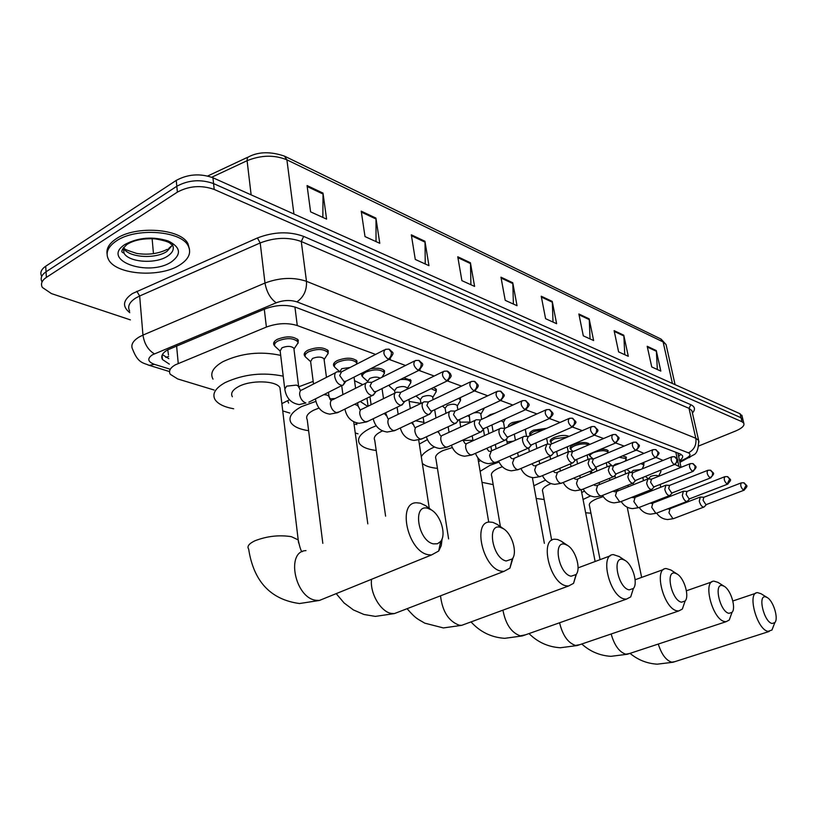 <?xml version="1.0" encoding="UTF-8"?>
<svg xmlns="http://www.w3.org/2000/svg" width="817" height="817" viewBox="0 0 817 817"><rect width="100%" height="100%" fill="white"/><g stroke="black" fill="none" stroke-linecap="round" stroke-linejoin="round"><path stroke-width="1.23" d="M305.262 356.569L304.537 355.722C303.567 353.853 304.659 352.025 307.815 350.248C316.833 346.796 323.655 346.98 328.281 350.789L328.046 353.781M334.521 366.813L333.796 365.985C332.866 364.157 333.99 362.38 337.166 360.634C345.989 357.295 352.607 357.427 356.998 361.043L356.784 363.882M370.469 368.814C377.536 367.599 382.233 368.283 384.552 370.887L384.327 373.563M403.833 377.801L410.982 380.324L410.767 382.867M433.439 387.564L436.37 389.403L436.155 391.803M460.349 397.593L460.553 400.401L459.256 402.607M486.728 417.007L490.077 414.719L495.316 413.075M508.286 426.801C507.97 425.371 509.297 423.962 512.269 422.563L522.38 420.469M530.468 435.298L529.773 434.593C529.11 433.143 530.407 431.652 533.644 430.13L546.685 428.343M551.046 442.477L550.352 441.793C549.718 440.373 551.026 438.923 554.273 437.422C560.35 435.185 565.272 434.838 569.041 436.37M570.899 449.411L570.215 448.737C569.612 447.359 570.93 445.939 574.167 444.458C581.428 441.987 586.494 441.874 589.363 444.111M600.189 449.493C604.498 449.054 607.184 449.513 608.236 450.861M622.85 455.978L626.465 457.387M643.081 462.902L644.102 463.699M274.706 345.877L273.981 345.009C272.96 343.089 274.022 341.22 277.157 339.402C286.389 335.828 293.436 336.053 298.287 340.086L298.052 343.263M375.585 354.425L297.276 325.554C287.615 322.603 277.32 323.103 266.393 327.055L175.257 364.862C170.13 367.895 168.455 371.041 170.253 374.288L177.657 378.935L214.115 390.026M167.761 349.788L168.486 354.966M680.816 467.426L675.169 464.495M663.016 460.41L656.286 457.5M643.949 453.384L636.688 450.228M624.168 446.092L615.681 442.957M603.62 438.515L594.47 435.144M582.266 430.641L572.411 427.005M560.064 422.45L549.443 418.539M536.943 413.923L525.515 409.715M512.851 405.048L500.555 400.504M487.749 395.785L474.514 390.904M461.534 386.124L447.297 380.875M434.164 376.024L418.845 370.377M405.538 365.475L389.066 359.398M282.733 410.91L289.8 413.065M355.252 432.979L358.04 433.827M362.574 376.627L361.839 375.81L362.115 373.042M389.474 386.032L388.759 385.246M590.078 456.1L589.466 454.017M608.614 462.565L608.062 462.116M679.54 460.574C682.215 458.715 683.175 457.04 682.43 455.559L680.214 453.935L296.111 307.427C286.45 304.373 276.166 304.843 265.259 308.836L167.403 349.993C162.328 353.056 160.683 356.232 162.481 359.531L169.323 364.116M168.823 358.653L162.379 354.609M130.383 319.876L51.44 293.589L42.341 287.441C40.472 283.877 41.81 280.527 46.375 277.392L177.391 192.118C189.095 185.847 201.37 184.948 214.207 189.432L741.989 421.746L743.807 423.226C744.665 425.688 741.989 428.261 735.78 430.937L698.923 445.898M41.698 276.35C39.819 272.745 41.167 269.375 45.711 266.219L176.247 180.404L176.819 186.256C188.502 179.954 200.757 179.076 213.574 183.59L741.029 417.742L743.082 420.224L741.029 417.742L213.574 183.59C200.757 179.076 188.502 179.954 176.819 186.256L46.048 271.795L176.819 186.256L177.391 192.118M42.014 281.885C40.145 278.301 41.483 274.941 46.048 271.795C41.483 274.941 40.145 278.301 42.014 281.885M680.969 454.272L678.61 456.376M176.247 180.404C187.91 174.092 200.145 173.214 212.951 177.769L740.069 413.749L742.132 416.251M589.169 318.855L593.622 340.536L583.307 335.838L578.865 313.983L589.169 318.855L589.261 319.631L579.028 314.8M623.779 335.205L628.293 356.294L618.612 351.892L614.108 330.64L623.779 335.205L623.871 335.961L614.282 331.436M656.276 350.564L660.83 371.092L651.741 366.956L647.197 346.275L656.276 350.564L656.378 351.3L647.37 347.051M470.418 262.747L474.595 286.41L461.891 280.639L457.765 256.763L470.418 262.747L470.5 263.595L457.918 257.661M424.942 241.26L428.956 265.668L415.281 259.449L411.319 234.816L424.942 241.26L425.014 242.138L411.462 235.745M375.932 218.098L379.772 243.303L365.005 236.583L361.226 211.154L375.932 218.098L376.004 219.007L361.369 212.103M322.991 193.088L326.596 219.119L310.593 211.848L307.069 185.561L322.991 193.088L323.042 194.027L307.202 186.542M552.241 301.402L556.622 323.706L545.593 318.691L541.232 296.203L552.241 301.402L552.333 302.208L541.395 297.041M512.749 282.743L517.038 305.711L505.212 300.339L500.954 277.177L512.749 282.743L512.831 283.57L501.117 278.046M513.393 304.057L512.831 283.57M553.017 322.072L552.333 302.208M322.848 217.424L323.042 194.027M376.034 241.607L376.004 219.007M425.248 263.983L425.014 242.138M470.909 284.735L470.5 263.595M657.348 369.509L656.378 351.3M624.76 354.69L623.871 335.961M590.058 338.912L589.261 319.631M179.689 265.035C160.173 277.933 116.249 274.941 108.59 259.653C105.179 253.076 107.762 246.846 116.341 240.954C135.806 227.289 181.364 230.762 188.216 245.907C191.617 252.831 188.768 259.203 179.689 265.035M107.088 253.934C106.241 248.48 109.264 243.435 116.167 238.809C135.622 225.124 181.16 228.627 188.002 243.793L189.483 249.246M433.459 543.877L437.514 543.754L440.68 541.416C446.45 534.726 440.945 515.772 431.652 510.084L427.985 508.378C412.156 503.252 417.804 541.007 433.459 543.877M442.13 538.73L441.251 545.674L438.698 551.015L431.447 554.988L428.169 554.702C407.724 551.424 396.95 502.384 416.496 502.772L420.316 503.17L425.657 505.662L429.722 509.001M280.425 391.609L279.955 387.728C276.34 380.456 250.513 379.772 238.237 386.758C232.447 390.015 230.486 393.345 232.355 396.735M289.463 399.779L281.865 403.629M233.642 408.766C224.236 407.05 218.057 404.027 215.106 399.707C211.869 393.947 215.177 388.259 225.032 382.642C243.527 374.145 262.921 371.99 283.203 376.177M213.002 379.129C209.765 373.216 213.043 367.415 222.827 361.717C241.199 353.107 260.49 351.004 280.691 355.385M506.234 560.983L512.228 558.971C517.682 552.874 512.177 533.961 503.497 528.773L500.453 527.373C486.37 522.778 492.365 558.491 506.234 560.983M513.086 557.633L509.92 568.152L503.905 571.41L501.189 571.165C482.949 568.305 472.246 521.583 489.72 522.043L492.886 522.38L497.308 524.422L501.168 527.598M319.018 408.061L313.565 410.236C307.652 413.361 305.538 416.517 307.233 419.683L322.817 543.336M357.754 423.135L354.118 424.83M308.622 430.702C299.563 429.333 293.681 426.668 290.975 422.706C288.054 417.324 291.628 411.931 301.698 406.529L315.924 401.372M288.585 403.077L287.676 400.841M298.797 386.778L313.177 381.396M329.66 398.931L335.174 398.492M360.256 401.494L367.691 406.386M354.527 380.681L362.799 384.664M571.052 576.22L576.067 574.555C581.214 568.989 575.719 550.198 567.611 545.47L565.058 544.306C552.445 540.149 558.685 574.034 571.052 576.22M576.424 574.075L573.544 583.338L568.499 586.034L566.222 585.83C549.851 583.318 539.251 538.73 554.957 539.22L557.602 539.506L561.31 541.211L565.058 544.306M382.519 430.916L381.468 431.386C375.463 434.399 373.226 437.391 374.758 440.353L385.593 516.15M427.424 439.617L419.335 444.07M376.198 450.463C367.466 449.391 361.86 447.032 359.368 443.386C356.723 438.351 360.522 433.235 370.744 428.047L376.218 425.759M356.763 424.626L356.355 423.829M415.618 420.775L423.931 422.42M409.194 401.423L420.918 403.455M629.141 589.874L633.389 588.485C638.22 583.389 632.736 564.802 625.168 560.482L623.014 559.502C611.657 555.723 618.05 587.954 629.141 589.874M633.308 588.72L630.704 596.89L626.445 599.147L624.515 598.984C609.748 596.767 599.269 554.11 613.455 554.641L619.235 556.571M452.342 447.583L442.977 450.565C436.932 453.455 434.593 456.295 435.972 459.062L448.604 538.893M437.442 468.355C430.161 467.661 425.116 465.986 422.307 463.3M421.296 456.713C423.002 453.496 426.985 450.433 433.245 447.532L434.44 447.001M462.963 440.445L472.961 440.343M490.905 446.48L491.66 450.749M480.621 460.625L478.486 461.625M459.91 422.144L469.877 422.093M486.769 427.271L487.984 428.792L488.637 432.54M681.501 602.19L685.126 601.006C689.66 596.339 684.197 577.997 677.14 574.045L675.302 573.207C665.007 569.755 671.492 600.485 681.501 602.19M684.646 602.395L682.348 609.063L678.713 610.973L677.068 610.83C663.68 608.869 653.324 567.999 666.212 568.55L670.808 569.97L677.14 574.045M502.363 466.732L498.983 468.008C492.896 470.796 490.476 473.492 491.722 476.086L500.413 526.608M493.192 484.634L481.989 482.326M480.13 471.338L490.108 465.251L499.064 462.054M494.101 445.061L495.378 444.662M507.02 441.977L513.393 441.149M728.948 613.342L732.052 612.331C736.311 608.042 730.878 589.976 724.281 586.351L722.698 585.636C713.333 582.46 719.879 611.831 728.948 613.342M731.235 614.568L729.224 620.062L726.099 621.696L724.689 621.563C712.495 619.817 702.273 580.601 714.027 581.163L717.99 582.388L724.281 586.351M551.067 483.603L550.168 483.96C544.071 486.646 541.589 489.209 542.713 491.64L551.689 540.313M544.163 499.524L536.177 498.462M533.869 485.788L545.521 480.09M584.502 491.129L581.694 492.467M772.126 623.494L774.822 622.625C778.805 618.683 773.413 600.904 767.245 597.564L765.876 596.951C757.318 594.03 763.875 622.146 772.126 623.494M773.719 625.485L771.953 630.04L768.031 631.347C756.889 629.784 746.809 592.09 757.573 592.652L761.005 593.714L767.245 597.564M603.283 496.634L597.145 498.605C591.048 501.189 588.516 503.629 589.527 505.917L600.056 559.655M590.957 513.199L585.646 512.77M583.062 499.463L590.609 495.909M615.303 490.282L617.928 490.088M284.643 388.004L280.149 350.953L281.957 347.817C287.155 345.816 291.118 345.938 293.854 348.185L294.008 349.39M341.322 371.878L337.37 371.766C335.348 372.133 334.48 373.818 334.756 376.831C336.032 382.029 338.514 384.868 342.2 385.358L343.13 385.103L344.886 381.682M280.17 351.075L274.91 346.255C273.961 344.457 274.951 342.701 277.892 341.006C286.553 337.666 293.15 337.87 297.705 341.639L298.072 342.854L295.887 346.153M384.347 349.942L341.577 371.837L339.698 375.503L343.988 381.529L346.326 381.039M313.514 384L310.623 361.533L312.482 358.469C317.558 356.539 321.398 356.631 324.002 358.755L324.145 359.868M371.623 382.346L367.681 382.223C365.73 382.581 364.913 384.245 365.209 387.227C366.476 392.283 368.855 395.05 372.358 395.53L374.707 393.294M310.634 361.645L305.446 356.947C304.537 355.191 305.568 353.485 308.53 351.821C316.996 348.583 323.389 348.747 327.719 352.321L328.066 353.455L326.065 356.549M414.331 361.083L371.837 382.315L370.06 385.93L374.217 391.803L376.371 391.374M339.821 371.858L341.71 368.661L350.115 367.476M400.575 392.354L396.653 392.221C394.785 392.568 394.008 394.213 394.335 397.154C395.581 402.087 397.869 404.783 401.198 405.252L403.404 403.21M339.811 371.776L334.704 367.18C333.836 365.475 334.888 363.8 337.87 362.166C346.142 359.041 352.341 359.163 356.467 362.554L356.753 364.065M442.957 371.735L400.769 392.334L399.094 395.898L403.118 401.627L405.109 401.249M367.762 381.365L369.723 378.445C373.941 376.78 377.423 376.678 380.171 378.148M428.292 401.944L424.391 401.79C422.593 402.127 421.858 403.761 422.195 406.662C423.431 411.472 425.626 414.096 428.802 414.556L430.865 412.697M367.783 381.478L362.738 376.984C361.911 375.32 362.983 373.696 365.985 372.082C374.084 369.059 380.099 369.151 384.031 372.358L384.337 373.369L382.652 376.086M470.337 381.927L428.455 401.913L426.882 405.436L430.773 411.033L432.622 410.696M394.958 393.048L394.601 390.679L396.602 387.82C401.361 386.073 404.864 386.104 407.121 387.912L407.254 388.78M454.834 411.114L450.964 410.961C449.227 411.298 448.543 412.902 448.89 415.771C450.106 420.459 452.23 423.022 455.263 423.472L457.193 421.766M394.611 390.781L389.648 386.38L389.423 384.93M496.532 391.68L454.977 411.104L453.486 414.576L457.275 420.04L458.991 419.734M400.248 379.568C405.549 379.108 408.96 379.844 410.491 381.784L410.767 382.724L409.225 385.277M420.959 403.435L420.357 399.615L422.399 396.827C427.066 395.132 430.477 395.142 432.632 396.868L432.755 397.665M480.284 419.918L476.444 419.754C474.769 420.081 474.115 421.664 474.493 424.503C475.688 429.078 477.741 431.58 480.631 432.03L482.438 430.457M420.377 399.727L415.976 396M521.624 401.035L480.406 419.907L479.007 423.339L482.673 428.68L484.277 428.404M431.059 388.708L435.89 390.832L436.155 391.721L434.736 394.111M445.949 413.31L445.122 408.204L447.195 405.477C451.77 403.833 455.089 403.833 457.142 405.477L457.265 406.212M504.702 428.374L500.892 428.19C499.279 428.517 498.666 430.079 499.054 432.877C500.239 437.35 502.21 439.801 504.977 440.23L506.673 438.79M545.674 410.001L504.814 428.353L503.486 431.744L507.051 436.962L508.542 436.717M458.817 398.318L460.553 400.371L457.295 405.967M469.989 422.716L469.264 414.985M528.16 436.482L524.371 436.298C522.819 436.615 522.247 438.157 522.635 440.925C523.809 445.296 525.719 447.696 528.364 448.114L529.957 446.787M568.765 418.61L528.252 436.472L527.006 439.822L530.468 444.928L531.857 444.703M473.727 412.922C477.312 412.279 479.64 412.554 480.723 413.749L480.845 414.433M483.94 408.194L482.827 410.788M550.699 444.285L546.951 444.091L545.307 448.656C546.471 452.935 548.319 455.273 550.852 455.692L552.343 454.466M590.936 426.882L550.781 444.274L549.606 447.583L552.976 452.577L554.273 452.383M501.26 420.704L503.538 422.348M572.39 451.791L568.663 451.587L567.121 456.1C568.264 460.277 570.062 462.575 572.492 462.984L573.881 461.85M509.542 426.229L512.872 423.9L518.315 422.297M612.25 434.838L572.451 451.781L571.349 455.038L574.627 459.94L575.842 459.757M525.229 429.303L525.392 429.977M607.93 452.894L607.868 452.128C605.274 450.116 600.638 450.238 593.949 452.495C590.905 453.854 589.66 455.161 590.211 456.417L593.265 459.011L589.568 458.807L588.117 463.259C589.251 467.355 590.987 469.601 593.316 470L594.633 468.958M530.529 435.471C530.09 434.144 531.336 432.796 534.247 431.437L544.03 429.517M632.746 442.497L593.316 459.011L592.274 462.228L595.47 467.028L596.604 466.864M613.363 465.976L609.717 465.761L608.338 470.163C609.462 474.166 611.147 476.362 613.383 476.76L614.619 475.79M552.118 443.702L551.179 442.804C550.587 441.476 551.812 440.108 554.855 438.709L567.243 437.146M652.477 449.871L613.414 465.976L612.433 469.152L615.548 473.85L616.621 473.707M632.746 472.686L629.131 472.471L627.844 476.811C628.947 480.733 630.581 482.888 632.736 483.276L633.9 482.377M573.074 451.515L571.032 449.728C570.47 448.441 571.706 447.103 574.749 445.725C580.734 443.59 585.34 443.325 588.567 444.918M671.492 456.979L632.797 472.686L631.868 475.821L634.901 480.427L635.902 480.304M651.445 479.16L647.861 478.936L646.645 483.225C647.738 487.075 649.331 489.189 651.404 489.567L652.497 488.729M689.814 463.821L651.486 479.16L650.618 482.255L653.58 486.779L654.519 486.656M613.046 465.956L615.385 464.158L620.389 463.096M669.491 485.41L665.947 485.175L664.803 489.414C665.886 493.192 667.428 495.265 669.419 495.633L670.451 494.857M612.362 465.925L608.736 462.882L608.685 461.85M707.491 470.439L669.532 485.41L668.704 488.474L671.594 492.906L672.483 492.794M619.552 457.346L626.118 458.633L625.567 460.522M630.938 472.583L633.267 470.398L640.426 469.581M724.556 476.811L686.954 491.446L683.41 491.211L682.338 495.398C683.4 499.095 684.901 501.138 686.831 501.505L687.802 500.78M630.795 472.573L626.945 469.489M686.954 491.446L686.188 494.469L689.007 498.819L689.844 498.727M641.049 463.729L643.755 464.934L643.245 466.711M648.32 478.966L650.557 476.434C654.366 475.188 656.98 475.085 658.379 476.137L658.379 476.137M741.029 482.98L703.794 497.277L700.292 497.042L699.281 501.178C700.332 504.814 701.793 506.806 703.651 507.163L704.571 506.489M703.794 497.277L703.069 500.27L705.827 504.549L706.613 504.457M660.279 470.49L660.953 471.511L660.35 472.696M176.605 345.938L178.239 363.432M168.629 356.478L165.749 357.325M162.277 357.274L161.746 357.152L162.277 357.264M679.172 453.537L678.069 453.956M264.289 309.245L266.393 327.055M294.927 307.008L297.276 325.554M675.812 452.25L678.917 466.272M679.744 461.482L686.157 458.296C690.365 456.009 691.111 454.201 688.414 452.843L296.898 301.871C290.433 299.798 283.54 300.105 276.228 302.79L152.432 354.803C147.029 358.561 147.663 361.737 154.331 364.321L169.773 369.09M148.051 364.985L149.327 365.362C143.292 362.758 138.104 363.371 132.814 349.717C130.444 345.325 132.528 341.108 139.064 337.053L142.965 335.103L139.656 295.999L135.796 297.991C129.341 302.147 127.299 306.518 129.658 311.103M169.528 371.572L149.327 365.362L154.331 364.321M129.791 312.666C121.999 306.498 122.897 300.125 132.466 293.538L257.406 237.982C273.797 231.691 289.218 231.16 303.658 236.399L690.845 404.711C695.032 406.713 695.553 409.491 692.418 413.045M214.207 189.432L212.951 177.769M46.375 277.392L45.711 266.219M741.989 421.746L740.069 413.749M154.382 353.843C148.122 350.084 144.323 343.834 142.965 335.103L264.984 283.039L260.204 242.945L139.656 295.999L136.807 291.281M276.228 302.79C270.356 298.613 266.618 292.026 264.984 283.039C279.72 277.555 293.548 276.983 306.477 281.314L301.279 241.515C288.452 236.899 274.757 237.379 260.204 242.945L257.406 237.982M296.898 301.871C303.699 297.143 306.896 290.29 306.477 281.314L695.808 438.259L689.007 408.337L301.279 241.515L303.658 236.399M688.414 452.843C694.195 449.799 696.666 444.938 695.808 438.259L698.647 440.424L698.984 442.079M692.224 412.217L691.866 410.624L689.007 408.337L690.845 404.711M689.824 457.418L686.157 458.296M152.115 238.666L153.463 253.668M284.98 156.374L660.647 338.881L663.108 341.935L286.9 159.836L284.418 156.098C270.764 151.482 258.979 151.656 249.062 156.619L247.398 157.681L247.091 160.694L211.705 177.258M666.447 346.296L666.049 344.519L663.108 341.935L672.422 383.469M293.926 214.023L286.9 159.836C274.379 154.74 261.113 155.026 247.091 160.694L251.136 194.865M172.591 244.967L166.882 251.452C155.026 259.449 128.126 257.508 123.561 248.123L123.959 253.035L122.948 252.729C123.99 252.351 117.822 253.178 126.86 244.549C133.539 240.188 142.904 238.288 154.954 238.83C173.02 241.965 169.691 244.201 171.539 244.334L172.428 244.661C174.511 248.858 172.806 252.739 167.332 256.313C155.455 264.279 128.524 262.369 123.959 253.035L123.387 247.643M171.427 261.889C148.357 277.474 99.766 259.969 125.215 244.324C138.563 237.39 152.902 236.266 168.21 240.964C180.68 247.204 181.752 254.179 171.427 261.889M123.694 249.767L122.53 249.001M298.603 542.978L298.205 539.904L291.403 536.677C279.169 534.767 267.036 536.126 255.006 540.752C248.919 543.632 246.805 546.41 248.664 549.085C253.638 581.438 270.59 599.586 299.512 603.538L319.396 600.454L325.411 598.013M305.977 550.627C285.633 551.046 294.845 597.921 315.985 600.301L319.396 600.454L431.447 554.988M371.561 579.284C369.672 593.132 380.855 612.137 391.578 613.455L394.407 613.577L399.247 611.719M440.516 595.818C442.405 611.535 448.666 621.339 459.287 625.23L461.676 625.342L465.598 623.892M502.935 610.156C505.611 624.188 511.391 632.746 520.286 635.84L525.545 634.799M559.584 622.768C562.647 635.371 567.968 642.928 575.536 645.45L579.958 644.623M611.147 633.992C614.394 645.359 619.276 652.099 625.802 654.192L629.56 653.529M658.277 644.051C661.566 654.366 666.049 660.412 671.727 662.178L674.944 661.637M388.106 359.174C390.495 357.642 391.588 355.344 391.384 352.28L388.933 349.155L385.573 349.319C382.683 351.994 383.53 355.283 388.106 359.174L390.465 358.622M335.624 372.664L302.402 389.709C300.35 390.107 299.451 391.792 299.686 394.764C300.574 399.033 302.647 401.78 305.915 403.006L299.226 404.578C291.128 403.332 286.307 398.196 284.786 389.178L286.624 386.155L296.428 385.093L298.624 386.39L298.777 387.524M342.2 385.358L308.877 402.199M417.957 370.172C420.316 368.692 421.388 366.455 421.174 363.453L418.723 360.368L415.455 360.522C412.708 363.156 413.545 366.373 417.957 370.172L420.132 369.692M323.787 394.662L326.912 395.019L328.975 396.245L329.118 397.276M366.067 383.02L332.979 399.595C331.008 399.983 330.15 401.647 330.415 404.589C331.304 408.776 333.305 411.451 336.441 412.616L339.167 411.901M372.358 395.53L337.544 412.697L329.823 414.137C321.816 412.922 317.027 407.887 315.454 399.023L315.382 398.91M446.46 380.681C448.799 379.241 449.861 377.056 449.636 374.115L447.175 371.081L443.999 371.224C441.384 373.829 442.211 376.974 446.46 380.681L448.472 380.262M354.639 404.262L358.02 405.671L358.173 406.621M395.173 392.946L362.237 409.062C360.328 409.429 359.521 411.074 359.807 413.984C360.695 418.079 362.646 420.694 365.638 421.827L368.161 421.174M473.727 390.73C476.035 389.341 477.077 387.197 476.842 384.317L474.391 381.335L471.286 381.468C468.805 384.021 469.622 387.105 473.727 390.73L475.586 390.363M383.888 413.596L385.869 414.709L386.002 415.587M423.022 402.444L390.25 418.12C388.422 418.488 387.656 420.112 387.963 422.981C388.851 427.005 390.74 429.558 393.61 430.641L395.949 430.048M499.82 400.35C502.108 398.992 503.129 396.909 502.874 394.08L500.433 391.139L497.41 391.272C495.051 393.784 495.848 396.807 499.82 400.35L501.546 400.024M449.697 411.554L417.119 426.811C415.353 427.168 414.627 428.772 414.944 431.611C415.843 435.553 417.671 438.045 420.428 439.086L422.583 438.555M411.645 422.655L412.697 424.186M524.81 409.562L527.282 407.05L527.823 403.424L525.382 400.534L522.431 400.657C520.184 403.128 520.98 406.1 524.81 409.562L526.414 409.276M475.269 420.285L442.885 435.144C441.19 435.502 440.506 437.075 440.843 439.883C441.731 443.754 443.508 446.194 446.153 447.195L448.155 446.715M437.994 431.447L438.331 432.448M548.779 418.406L551.22 415.945L551.741 412.401L549.32 409.552L546.43 409.664C544.285 412.095 545.072 415.005 548.779 418.406L550.27 418.141M499.81 428.68L467.641 443.151C465.996 443.498 465.353 445.061 465.7 447.828C466.599 451.627 468.315 454.017 470.868 454.977L472.726 454.548M571.788 426.882L574.188 424.483L574.698 421L572.278 418.192L569.459 418.304C567.417 420.704 568.193 423.563 571.788 426.882L573.177 426.658M523.37 436.738L491.425 450.851L489.587 455.467C490.486 459.195 492.161 461.534 494.612 462.463L496.338 462.075M593.888 435.032L596.257 432.683L596.747 429.272L594.347 426.505L591.579 426.607C589.639 428.966 590.405 431.774 593.888 435.032L595.174 434.828M546.011 444.499L514.302 458.255L512.565 462.81C513.464 466.476 515.098 468.764 517.457 469.663L519.061 469.305M615.119 442.855L617.468 440.567L617.948 437.218L615.548 434.491L612.852 434.583C610.993 436.911 611.749 439.669 615.119 442.855L616.335 442.671M567.795 451.954L536.33 465.384L534.686 469.877C535.584 473.482 537.167 475.719 539.434 476.587L540.936 476.26M635.555 450.392L637.873 448.145L638.332 444.857L635.953 442.171L633.308 442.263C631.531 444.55 632.287 447.267 635.555 450.392L596.032 467.099M588.761 459.144L557.541 472.246L555.989 476.689C556.877 480.222 558.419 482.418 560.615 483.266L562.014 482.959M655.234 457.643L657.522 455.447L657.971 452.22L655.602 449.575L652.997 449.656C651.312 451.913 652.048 454.579 655.234 457.643L616.079 473.921M608.961 466.068L577.987 478.864L576.516 483.255C577.405 486.728 578.906 488.883 581.02 489.7L582.337 489.424M674.178 464.628L676.445 462.473L676.874 459.307L674.525 456.693L671.972 456.774C670.359 459.001 671.094 461.615 674.178 464.628L635.401 480.498M628.426 472.757L597.707 485.247L596.318 489.577C597.207 492.998 598.667 495.112 600.709 495.899L601.935 495.643M692.448 471.368L694.685 469.254L695.104 466.139L692.765 463.566L690.273 463.637C688.721 465.833 689.456 468.407 692.448 471.368L693.378 471.246M647.207 479.201L616.733 491.405L615.426 495.684L619.715 501.883L620.859 501.648M710.075 477.863L712.291 475.8L712.7 472.737L710.371 470.194L707.92 470.265C706.439 472.43 707.165 474.963 710.075 477.863L710.953 477.751M665.324 485.421L635.115 497.359L633.88 501.587L638.067 507.674L639.139 507.449M727.089 484.134L729.673 479.099L727.365 476.597L724.955 476.658C723.545 478.793 724.25 481.284 727.089 484.134L727.916 484.042M682.828 491.436L652.875 503.109L651.711 507.286L655.796 513.26L656.807 513.056M743.531 490.19L746.074 485.247L743.776 482.776L741.407 482.837C740.059 484.941 740.764 487.392 743.531 490.19L744.297 490.108M699.75 497.247L670.052 508.674L668.949 512.8L672.942 518.662L673.882 518.478M678.059 453.895L678.958 453.455M677.875 453.037L681.041 467.334M273.981 345.009L273.715 342.813M589.394 455.447L589.241 454.65M570.215 448.737L570.052 447.89M550.352 441.793L550.178 440.874M529.773 434.593L529.59 433.602M508.368 426.76L508.245 426.065M361.839 375.81L361.604 374.094M333.796 365.985L333.54 364.116M304.537 355.722L304.271 353.7M162.093 355.242L162.481 359.531M743.807 423.226L741.887 415.25M679.928 462.351L693.378 454.998C696.83 453.803 698.586 448.942 698.647 440.424L692.213 412.146M661.127 339.116L666.049 344.519L675.077 384.654M207.722 176.002L247.643 157.283M123.561 248.123L124.45 248.45C123.285 248.756 127.35 250.41 136.653 253.423C148.112 255.149 158.345 253.781 167.342 249.318M168.659 248.521L172.581 245.018M188.216 245.907L188.002 243.793M431.652 510.084L425.657 505.662M440.68 541.416L438.698 551.015M279.955 387.728L298.205 539.904C300.033 548.534 301.453 552.415 302.453 551.557M336.206 593.632L344.1 602.977L353.393 609.921L363.963 614.486L375.381 616.396L394.407 613.577L503.905 571.41M503.497 528.773L497.308 524.422M512.228 558.971L509.92 568.152M368.089 406.192L366.945 398.196M353.71 421.807L367.813 523.85M407.08 608.696C416.221 619.255 417.814 618.929 424.738 623.146L443.396 627.936L461.676 625.342L568.499 586.034M567.611 545.47L561.31 541.211M576.067 574.555L573.544 583.338M418.712 440.016L429.272 508.327M471.031 621.9C480.13 631.949 491.364 637.434 504.722 638.332L522.318 635.932L626.445 599.147M625.168 560.482L618.837 556.316M633.389 588.485L630.704 596.89M488.821 433.623L487.984 428.792M578.058 567.886L610.319 555.815M477.833 457.745L488.729 522.165M528.997 633.573C537.719 642.233 548.156 646.962 560.309 647.758L577.272 645.532L678.713 610.973M685.126 601.006L682.348 609.063M635.115 579.753L663.618 569.48M532.367 477.598L544.367 543.356M581.775 644C590.088 651.506 599.801 655.622 610.922 656.337L627.303 654.264L726.099 621.696M732.052 612.331L729.224 620.062M591.896 473.125L591.426 470.786M686.403 590.773L711.862 581.918M581.193 489.873L595.123 561.504M630.03 653.365C637.934 659.922 646.982 663.527 657.195 664.18L673.034 662.25L769.246 631.449M774.822 622.625L771.953 630.04M732.839 600.995L755.756 593.275M627.211 507.204L641.641 577.405M274.655 344.202L274.349 341.639M389.464 349.339C392.906 353.444 395.489 351.555 389.168 359.337L345.07 381.672M300.258 390.312L298.624 386.39L293.854 348.185M294.079 348.9L298.072 342.854M345.744 381.488L343.13 385.103M297.705 341.639L297.378 339.075M305.211 355.058L304.884 352.546M419.254 360.552C422.685 364.678 425.106 362.799 418.947 370.336L375.228 391.946M330.732 400.156L328.975 396.245L328.454 392.303M324.002 358.755L326.463 377.352M324.206 359.429L328.066 353.455M375.851 391.772L373.226 395.285M327.719 352.321L327.382 349.809M401.198 405.252L366.659 421.899L359.112 423.277C351.422 422.164 346.684 417.436 344.917 409.062M341.7 385.614L342.926 394.611M334.47 365.434L334.133 362.973M447.706 371.265C450.147 373.093 451.147 374.37 450.708 375.105C451.934 375.565 450.821 377.474 447.389 380.834L404.058 401.76M359.899 409.583L358.02 405.671L357.621 402.791M354.037 377.137L355.589 388.269M356.386 364.259L356.794 363.616M404.64 401.596L402.005 405.028M356.467 362.554L356.12 360.083M428.802 414.556L394.56 430.702L387.176 432.03C379.813 431.029 375.156 426.607 373.185 418.753M369.968 396.705L371.112 404.711M362.513 375.381L362.176 373.012M474.912 381.519C478.466 385.787 480.386 384.756 474.585 390.873L431.652 411.155M387.85 418.6L385.583 412.779M382.029 388.575L383.51 398.655M381.917 377.28L384.337 373.369M432.193 411.002L429.558 414.352M384.031 372.358L383.673 369.948M455.263 423.472L421.306 439.148L414.076 440.424C407.029 439.526 402.434 435.379 400.31 427.996M397.082 407.234L398.155 414.342M500.954 391.323C504.477 395.949 506.377 393.825 500.617 400.483L458.092 420.152M414.648 427.26L412.401 422.297M407.121 387.912L407.305 389.137M408.888 399.421L410.287 408.541M407.285 388.473L410.767 382.724M458.592 420.02L455.968 423.288M410.491 381.784L410.124 379.415M480.631 432.03L446.97 447.256L439.893 448.482C433.133 447.655 428.619 443.774 426.362 436.819M423.124 417.242L424.105 423.533M525.903 400.718C529.334 404.966 531.173 403.772 525.566 409.685L483.439 428.782M440.373 435.573L438.147 431.376M432.632 396.868L433.081 399.707M434.685 409.715L436.002 417.967M432.785 397.389L436.155 391.721M483.919 428.659L481.295 431.846M435.89 390.832L435.522 388.514M466.007 443.692L466.589 443.6M504.977 440.23L471.623 455.038L464.699 456.223C458.194 455.467 453.762 451.811 451.392 445.255M448.145 426.76L449.044 432.326M445.132 408.306L442.457 406.049M549.831 409.726C553.15 413.78 555.009 412.82 549.484 418.518L507.776 437.064M465.077 443.549L462.882 440.057M457.142 405.477L457.857 409.756M459.481 419.509L460.717 426.964M508.215 436.942L505.6 440.067M460.308 399.523L460.012 397.756M489.771 451.372L490.445 451.26M528.364 448.114L495.316 462.514L488.535 463.658C482.275 462.963 477.914 459.522 475.474 453.333M472.195 435.839L473.023 440.731M468.948 416.568L467.845 415.639M572.799 418.375C576.138 422.889 577.915 420.694 572.441 426.985L531.142 445.02M488.832 451.219L486.707 448.339M480.723 413.749L481.683 419.325M483.398 429.282L484.481 435.573M480.866 414.219L484.032 408.694M531.561 444.908L528.956 447.961M512.637 458.756L513.393 458.633M550.852 455.692L518.111 469.704L511.462 470.817C505.427 470.173 501.158 466.926 498.646 461.064M491.936 424.932L493.121 431.693M495.347 444.509L496.103 448.788M594.847 426.678C598.146 431.151 599.882 428.976 594.5 435.124L553.609 452.669M511.687 458.603L509.665 456.264M503.425 421.715L504.6 428.363M506.52 439.137L507.347 443.825M503.548 422.164L505.437 418.815M554.008 452.567L551.404 455.549M534.645 465.864L535.472 465.731M572.492 462.984L540.057 476.638L533.542 477.7C527.721 477.118 523.523 474.044 520.96 468.488M514.302 434.164L515.394 440.261M517.641 452.792L518.315 456.519M616.059 434.664C618.929 438.658 621.267 436.339 615.701 442.957L575.219 460.022M533.685 465.71L531.816 463.842M525.28 429.395L526.567 436.411M528.701 448.053L529.365 451.719M525.402 429.813L525.842 429.027M575.597 459.92L573.003 462.841M555.856 472.706L556.745 472.563M593.316 470L561.187 483.307L554.804 484.338C549.177 483.797 545.072 480.886 542.457 475.617M535.85 442.967L536.861 448.472M539.128 460.717L539.72 463.933M530.437 434.695L530.049 432.612M554.876 472.553L553.201 471.103M546.634 438.259L547.737 444.142M549.984 456.07L550.587 459.297M596.379 467.007L593.806 469.867M636.106 450.484C641.508 444.264 639.333 446.205 636.453 442.354M576.291 479.313L577.241 479.16M613.383 476.76L581.561 489.73L575.311 490.741C569.868 490.231 565.834 487.473 563.199 482.469M556.622 451.372L557.562 456.325M559.839 468.304L560.37 471.062M551.015 441.946L550.627 439.903M575.311 479.15L573.851 478.057M567.243 446.817L568.183 451.709M570.521 463.811L571.052 466.578M616.406 473.84L613.843 476.638M655.745 457.724C661.065 451.423 658.992 453.823 656.092 449.748M596.012 485.676L597.002 485.523M632.736 483.276L601.22 495.929L595.082 496.91C589.823 496.44 585.86 493.825 583.205 489.066M576.679 459.409L577.548 463.852M579.835 475.586L580.284 477.914M570.879 448.931L570.491 446.93M595.031 485.523L593.816 484.736M587.127 455.008L588.005 459.46M590.334 471.235L590.803 473.574M635.718 480.416L633.165 483.164L633.481 484.695M588.873 444.795L588.587 443.386M674.668 464.71C679.928 458.766 677.783 460.594 675.016 456.866M615.048 491.824L616.079 491.66M651.404 489.567L620.185 501.914L614.17 502.863C609.073 502.424 605.193 499.943 602.517 495.408M596.083 467.334L596.829 471.082M599.127 482.571L599.515 484.512M590.058 455.682L589.711 453.915M693.255 463.739C695.961 467.273 698.086 465.751 692.908 471.44L654.049 486.85M614.057 491.66L613.128 491.15M606.326 462.83L607.133 466.824M609.472 478.353L609.86 480.304M654.346 486.769L651.813 489.465M607.868 452.128L607.47 450.157M633.43 497.757L634.503 497.594M669.419 495.633L638.506 507.694L632.613 508.613C627.67 508.215 623.861 505.846 621.175 501.526M614.946 475.443L615.467 478.027M617.764 489.291L618.091 490.864M710.861 470.367C713.527 473.931 715.61 472.267 710.514 477.935L672.044 492.968M632.44 497.604L631.817 497.318M624.882 470.326L625.618 473.891M627.956 485.196L628.283 486.779M625.271 461.084L626.261 459.174M672.32 492.896L669.807 495.541M626.118 458.633L625.71 456.703M651.2 503.497L652.303 503.323M686.831 501.505L656.214 513.28L650.434 514.179C645.634 513.801 641.896 511.544 639.211 507.418M635.779 495.745L636.045 496.991M727.845 476.771C730.51 480.294 732.502 478.742 727.508 484.205L689.425 498.881M642.816 477.526L643.479 480.692M645.818 491.773L646.084 493.029M642.121 468.897L643.898 465.445M689.691 498.819L687.199 501.403M643.755 464.934L643.357 463.035M668.388 509.042L669.511 508.868M703.651 507.163L673.331 518.683L667.663 519.551C663.016 519.203 659.35 517.069 656.674 513.137M650.638 489.873L650.904 491.119M653.212 501.965L653.406 502.904M648.269 478.711L645.45 476.464M744.256 482.949C746.871 486.411 748.852 484.889 743.919 490.261L706.225 504.6M660.156 484.42L660.759 487.228M663.098 498.104L663.302 499.044M658.492 476.352L660.953 471.511M706.48 504.538L703.999 507.081M660.82 471.021L660.677 470.337"/></g></svg>
